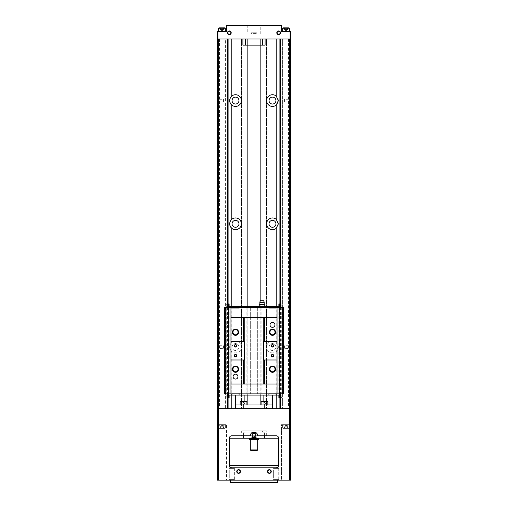 <?xml version="1.0" encoding="UTF-8"?>
<svg xmlns="http://www.w3.org/2000/svg" width="508" height="508" viewBox="0 0 508 508"><rect width="100%" height="100%" fill="white"/><g stroke="black" fill="none" stroke-linecap="round" stroke-linejoin="round"><path stroke-width="0.38" stroke-dasharray="2.54 1.91" d="M231.819 467.811A2.464 2.464 0 0 1 230.861 467.62A2.464 2.464 0 0 0 231.819 467.811C229.07 466.63 229.07 466.63 231.819 467.811C229.07 466.63 229.07 466.63 231.819 467.811L276.181 467.811C278.93 466.63 278.93 466.63 276.181 467.811C278.93 466.63 278.93 466.63 276.181 467.811L273.101 467.811L276.181 467.811A2.464 2.464 0 0 0 277.139 467.62A2.464 2.464 0 0 1 276.181 467.811L279.26 467.811L276.181 467.811M233.051 482.6L274.949 482.6L233.051 482.6L233.051 467.811L274.949 467.811L233.051 467.811M277.412 482.6L230.588 482.6M284.251 428.377L287.826 428.377L284.251 428.377M220.174 428.377L223.749 428.377L220.174 428.377M223.501 428.371L220.421 428.371L223.501 428.371L220.421 428.371L223.501 428.371L223.501 426.777L220.421 426.777L223.501 426.777L222.726 426.777L223.501 426.777L223.501 428.371L223.501 426.777L221.958 426.777L221.958 428.371L221.958 426.777L220.421 426.777L220.421 428.371L220.421 426.777L223.501 426.777L222.726 426.777L223.501 426.777L223.501 428.371M231.794 351.561C228.981 348.551 228.981 345.542 231.794 342.525A5.855 5.855 0 0 1 241.37 347.04A5.855 5.855 0 0 1 231.794 351.561L231.794 395.103M231.794 408.661L228.098 408.661L228.098 38.957L279.902 38.957L279.902 408.661L231.794 408.661M276.206 342.525L278.34 347.04L276.206 351.561A5.855 5.855 0 0 1 268.218 351.047A5.855 5.855 0 0 1 268.218 343.04A5.855 5.855 0 0 1 276.206 342.525L276.206 306.375M244.526 438.233L263.862 438.233L244.526 438.233L243.523 437.617M249.072 438.233L258.928 438.233L249.072 438.233M264.478 437.617L263.474 438.233M256.724 438.233L255.899 437.617L252.101 437.617L251.276 438.233M264.3 435.769L264.478 432.689L263.474 432.073L264.3 432.689L264.3 437.617M243.7 435.769L243.523 432.689L244.526 432.073L243.7 432.689L243.7 437.617M252.101 437.617L252.101 432.689L251.276 432.073L256.724 432.073L255.899 432.689L252.101 432.689L251.276 432.073L244.138 432.073L263.862 432.073L256.724 432.073L255.899 432.689L255.899 437.617M245.618 432.073L262.382 432.073L245.618 432.073L245.618 430.841L262.382 430.841L245.618 430.841M250.304 435.769C250.082 431.006 257.912 431 257.696 435.769L250.304 435.769M217.278 408.661L217.278 424.682L226.517 424.682L217.278 424.682L217.278 480.136L226.517 480.136L226.517 424.682L226.517 480.136L281.483 480.136L281.483 424.682L290.722 424.682L290.722 408.661L228.098 408.661M217.278 31.56L226.517 31.56L226.517 25.4L281.483 25.4L281.483 31.56L290.722 31.56L290.722 38.957L217.278 38.957L217.399 408.661M247.225 25.4L260.775 25.4L247.225 25.4L247.225 34.023L260.775 34.023L247.225 34.023M290.97 38.957L217.03 38.957L217.03 408.661L290.97 408.661L290.97 38.957M243.783 404.965L265.093 404.965L243.783 404.965L243.783 408.661L272.485 408.661L243.783 408.661M279.902 38.957L290.601 38.957L290.722 408.661M288.506 38.957L288.506 408.661M275.933 223.806A3.448 3.448 0 0 0 270.758 220.821A3.448 3.448 0 0 0 270.758 226.797A3.448 3.448 0 0 0 275.933 223.806M275.933 100.571A3.448 3.448 0 0 0 270.758 97.587A3.448 3.448 0 0 0 270.758 103.562A3.448 3.448 0 0 0 275.933 100.571M275.933 347.04A3.448 3.448 0 0 0 270.758 344.056A3.448 3.448 0 0 0 270.758 350.031A3.448 3.448 0 0 0 275.933 347.04A3.448 3.448 0 0 0 270.758 344.056A3.448 3.448 0 0 0 270.758 350.031A3.448 3.448 0 0 0 275.933 347.04M266.51 38.957L266.51 408.661L266.51 38.957M266.141 38.957L266.141 408.661M241.859 38.957L241.859 408.661M241.49 38.957L241.49 408.661L241.49 38.957M238.963 223.806A3.448 3.448 0 0 0 233.788 220.821A3.448 3.448 0 0 0 233.788 226.797A3.448 3.448 0 0 0 238.963 223.806M238.963 100.571A3.448 3.448 0 0 0 233.788 97.587A3.448 3.448 0 0 0 233.788 103.562A3.448 3.448 0 0 0 238.963 100.571M238.963 347.04A3.448 3.448 0 0 0 233.788 344.056A3.448 3.448 0 0 0 233.788 350.031A3.448 3.448 0 0 0 238.963 347.04A3.448 3.448 0 0 0 233.788 344.056A3.448 3.448 0 0 0 233.788 350.031A3.448 3.448 0 0 0 238.963 347.04M219.494 38.957L219.494 408.661M217.399 98.971L217.399 102.178L217.399 98.971L217.697 101.873L217.697 99.27L223.558 99.27L223.558 101.873L223.558 99.27L224.034 100.571L223.558 101.873L217.399 102.178M217.399 345.44L217.399 348.647L217.399 345.44L217.697 348.342L217.697 345.738L223.558 345.738L223.558 348.342L223.558 345.738L224.034 347.04L223.558 348.342L217.399 348.647M217.399 38.957L228.035 38.957L228.035 408.661M227.419 307.607L227.419 393.871M228.035 307.607L228.035 393.871M228.035 38.957L225.387 38.957L225.387 408.661L225.387 38.957L228.098 38.957M228.098 303.911L228.098 397.567M279.902 303.911L279.902 397.567M279.902 408.661L290.601 408.661M282.613 38.957L282.613 408.661L282.613 38.957M279.965 38.957L279.965 408.661M279.965 307.607L279.965 393.871M280.581 307.607L280.581 393.871M290.601 98.971L290.601 102.178L290.601 98.971L290.303 101.873L290.303 99.27L284.442 99.27L284.442 101.873L284.442 99.27L283.966 100.571L284.442 101.873L290.601 102.178M290.601 345.44L290.601 348.647L290.601 345.44L290.303 348.342L290.303 345.738L284.442 345.738L284.442 348.342L284.442 345.738L283.966 347.04L284.442 348.342L290.601 348.647M290.722 480.136L290.722 425.298L281.483 425.298L281.483 480.136L290.722 480.136M281.483 425.298L281.483 424.682L290.722 424.682L290.722 425.298M264.217 404.965L264.217 408.661M265.093 395.103L235.515 395.103L272.485 395.103L265.093 395.103L265.093 404.965M242.907 395.103L242.907 404.965M247.841 404.965L260.159 404.965L247.841 404.965M240.138 404.965L246.913 404.965L240.138 404.965M261.087 404.965L267.862 404.965L261.087 404.965M272.485 404.965L235.515 404.965M263.862 401.263L263.862 404.965M244.138 401.263L244.138 404.965M267.862 401.637L261.087 401.637M267.494 401.263L261.455 401.263M262.687 401.263L266.262 401.263L262.934 401.51M264.478 401.276L262.934 401.276L266.014 401.276L264.478 401.276L264.478 402.869L262.934 402.869L262.934 401.276L262.934 402.869L264.478 402.869L264.478 401.276M266.014 401.276L266.014 402.869L266.014 401.276M246.913 401.637L240.138 401.637M246.545 401.263L240.506 401.263M241.738 401.263L245.313 401.263L241.986 401.51M243.523 401.276L245.066 401.276L243.523 401.276L243.523 402.869L241.986 402.869L241.986 401.276L241.986 402.869L243.523 402.869L243.523 401.276M245.066 401.276L245.066 402.869L245.066 401.276M244.297 402.869L241.986 402.869L244.297 402.869M245.066 402.869L243.523 404.406L241.986 402.869M265.246 402.869L262.934 402.869L265.246 402.869M266.014 402.869L264.478 404.406L262.934 402.869M262.623 38.957L242.907 38.957L262.623 38.957M282.651 31.56L289.433 31.56L282.651 31.56L289.433 31.56L282.651 31.56L282.651 28.232L289.433 28.232L282.651 28.232L283.019 27.864L289.058 27.864L283.019 27.864L289.058 27.864L289.433 28.232L282.651 28.232M218.567 31.56L225.349 31.56L218.567 31.56L225.349 31.56L218.567 31.56L218.567 28.232L225.349 28.232L218.567 28.232L225.349 28.232L225.349 31.56M242.907 38.957L242.907 45.117L265.093 45.117L265.093 38.957M247.841 45.117L260.159 45.117L247.841 45.117L247.841 38.957M260.159 45.117L260.159 38.957M247.841 395.103L247.841 306.375M284.251 27.864L287.826 27.864L284.251 27.864M286.042 27.87L284.499 27.87L287.579 27.87L284.499 27.87L287.579 27.87L286.042 27.87L286.042 29.464L284.499 29.464L284.499 27.87L284.499 29.464L286.042 29.464L286.042 27.87L286.042 29.464L286.81 29.464L284.499 29.464L287.579 29.464L287.579 27.87L287.579 29.464L284.499 29.464L284.499 27.87L284.499 29.464L286.042 29.464L286.042 27.87M225.349 28.232L224.981 27.864L218.942 27.864L224.981 27.864L218.942 27.864L218.567 28.232M220.174 27.864L223.749 27.864L220.174 27.864M221.958 27.87L223.501 27.87L220.421 27.87L223.501 27.87L221.958 27.87L221.958 29.464L220.421 29.464L220.421 27.87L220.421 29.464L221.958 29.464L221.958 27.87L221.958 29.464L222.726 29.464L220.421 29.464L223.501 29.464L223.501 27.87L223.501 29.464L220.421 29.464L220.421 27.87L220.421 29.464L221.958 29.464L221.958 27.87M287.579 29.464L286.81 29.464L287.579 29.464L287.579 27.87L287.579 29.464L284.499 29.464L287.579 29.464L286.042 31.007L284.499 29.464L286.042 31.007L287.579 29.464M223.501 29.464L222.726 29.464L223.501 29.464L223.501 27.87L223.501 29.464L220.421 29.464L223.501 29.464L221.958 31.007L220.421 29.464L221.958 31.007L223.501 29.464M251.536 32.791L256.464 32.791L251.536 32.791L250.92 33.407L257.08 33.407L250.92 33.407L250.92 34.023L257.08 34.023L250.92 34.023M282.651 424.682L289.433 424.682L282.651 424.682L289.433 424.682L282.651 424.682L282.651 428.009L289.433 428.009L282.651 428.009L289.433 428.009L282.651 428.009L282.651 424.682M218.567 424.682L225.349 424.682L218.567 424.682L225.349 424.682L218.567 424.682L218.567 428.009L225.349 428.009L218.567 428.009L225.349 428.009L218.567 428.009L218.567 424.682M278.644 465.347L278.644 438.233A2.464 2.464 0 0 0 276.181 435.769L231.819 435.769A2.464 2.464 0 0 0 229.356 438.233L229.356 465.347M229.908 466.903A2.464 2.464 0 0 0 230.245 467.246A2.464 2.464 0 0 1 229.908 466.903M277.755 467.246A2.464 2.464 0 0 0 278.092 466.903A2.464 2.464 0 0 1 277.755 467.246M241.675 430.841L266.325 430.841L241.675 430.841L241.675 435.769M257.08 450.558L250.92 450.558M257.696 449.942L250.304 449.942M250.304 439.471L257.696 439.471L250.304 439.471M258.312 439.471L249.688 439.471M258.928 438.855L249.072 438.855M255.308 436.461A1.848 1.848 0 0 1 252.152 435.153A1.848 1.848 0 0 1 252.679 433.864M252.692 433.845A1.848 1.848 0 0 1 255.308 433.845M255.308 433.851A1.848 1.848 0 0 1 255.321 436.448M278.34 347.04A5.855 5.855 0 0 0 269.558 341.973A5.855 5.855 0 0 0 269.558 352.114A5.855 5.855 0 0 0 278.34 347.04M278.34 100.571A5.855 5.855 0 0 0 269.558 95.504A5.855 5.855 0 0 0 269.558 105.645A5.855 5.855 0 0 0 278.34 100.571M278.34 223.806A5.855 5.855 0 0 0 269.558 218.738A5.855 5.855 0 0 0 269.558 228.879A5.855 5.855 0 0 0 278.34 223.806M241.37 347.04A5.855 5.855 0 0 0 232.588 341.973A5.855 5.855 0 0 0 232.588 352.114A5.855 5.855 0 0 0 241.37 347.04M231.794 105.093A5.855 5.855 0 0 0 241.37 100.571A5.855 5.855 0 0 0 235.509 94.717A5.855 5.855 0 0 0 229.66 100.584M231.794 228.327A5.855 5.855 0 0 0 241.37 223.806A5.855 5.855 0 0 0 235.509 217.951A5.855 5.855 0 0 0 229.66 223.818M283.019 428.377L289.058 428.377L283.019 428.377L282.651 428.009L283.019 428.377L289.058 428.377L283.019 428.377M218.942 428.377L224.981 428.377L218.942 428.377L218.567 428.009L218.942 428.377L224.981 428.377L218.942 428.377M285.274 426.777L286.81 426.777L284.499 426.777L284.499 428.371L284.499 426.777L286.042 426.777L286.042 428.371L286.042 426.777L285.274 426.777L287.579 426.777L285.274 426.777M287.579 426.777L287.579 428.371L287.579 426.777L286.81 426.777L287.579 426.777L286.81 426.777L287.579 426.777L287.579 428.371L287.579 426.777L286.042 425.234L287.579 426.777M221.958 425.234L223.501 426.777L221.958 425.234L220.421 426.777L220.421 428.371L220.421 426.777L221.958 425.234M221.958 426.777L221.958 428.371L221.958 426.777M286.042 426.777L286.042 428.371L286.042 426.777M284.499 426.777L284.499 428.371L284.499 426.777L286.042 425.234L284.499 426.777M227.838 32.791A1.518 1.518 0 0 1 230.111 31.483A1.518 1.518 0 0 1 230.111 34.106A1.518 1.518 0 0 1 227.838 32.791M277.133 32.791A1.518 1.518 0 0 1 279.406 31.483A1.518 1.518 0 0 1 279.406 34.106A1.518 1.518 0 0 1 277.133 32.791M230.588 480.136L277.412 480.136L230.588 480.136M229.273 467.811L234.366 467.811L229.273 467.811L229.273 479.603L234.366 479.603L229.273 479.603L228.74 480.136L234.899 480.136L228.74 480.136L234.899 480.136L228.74 480.136L229.273 479.603L234.366 479.603L229.273 479.603L229.273 468.344L234.366 468.344L229.273 468.344L228.74 467.811L229.794 466.757M273.634 467.811L278.727 467.811L273.634 467.811L273.634 479.603L278.727 479.603L273.634 479.603L273.101 480.136L279.26 480.136L273.101 480.136L279.26 480.136L273.101 480.136L273.634 479.603L278.727 479.603L273.634 479.603L273.634 468.344L278.727 468.344L273.634 468.344L273.101 467.811M237.084 471.507A1.518 1.518 0 0 1 239.351 470.198A1.518 1.518 0 0 1 239.351 472.821A1.518 1.518 0 0 1 237.084 471.507M267.887 471.507A1.518 1.518 0 0 1 270.161 470.198A1.518 1.518 0 0 1 270.161 472.821A1.518 1.518 0 0 1 267.887 471.507M231.756 395.103L239.274 395.103L231.756 395.103L231.756 393.255L239.274 393.255L231.756 393.255M247.225 395.103L260.775 395.103L247.225 395.103L247.225 393.871L260.775 393.871L247.225 393.871M279.965 397.567L281.718 397.567L278.879 397.567L278.879 395.103L281.222 395.103L226.778 395.103L229.121 395.103L229.121 397.567L228.625 397.567L228.625 393.871L281.73 393.871L224.536 393.871M268.726 395.103L276.244 395.103L268.726 395.103L268.726 393.255L276.244 393.255L268.726 393.255M264.782 306.375L259.239 306.375L264.782 306.375M231.756 306.375L239.274 306.375L231.756 306.375L231.756 308.223L239.274 308.223L231.756 308.223M247.225 306.375L260.775 306.375L247.225 306.375L247.225 307.607L260.775 307.607L247.225 307.607M226.778 306.375L229.121 306.375L226.778 306.375L226.778 303.911L226.778 306.375M279.965 303.911L281.718 303.911L278.879 303.911L278.879 306.375L229.121 306.375L229.121 303.911L228.625 303.911L228.625 307.607L279.375 307.607L226.282 307.607L228.625 307.607L228.625 303.911L226.282 303.911L226.282 307.607L228.613 307.607L224.536 307.607M268.726 306.375L276.244 306.375L268.726 306.375L268.726 308.223L276.244 308.223L268.726 308.223M277.044 384.01L230.956 384.01M247.841 393.871L260.159 393.871L247.841 393.871L247.841 307.607L260.159 307.607L247.841 307.607M283.464 307.607L226.27 307.607L226.27 393.871L228.625 393.871L226.282 393.871L226.27 307.607L226.282 393.871M283.464 393.871L228.625 393.871L228.625 397.567L226.282 397.567L228.035 397.567M283.204 307.607L283.204 393.871M282.092 307.607L282.092 393.871M281.718 307.607L281.718 393.871M280.988 307.607L280.988 393.871M279.387 307.607L279.387 393.871L279.387 307.607M278.771 307.607L278.771 393.871M261.15 307.607L261.15 393.871M257.696 307.607L257.696 393.871L257.696 307.607M257.08 307.607L257.08 393.871M250.92 307.607L250.92 393.871M250.304 307.607L250.304 393.871L250.304 307.607M246.85 307.607L246.85 393.871M229.229 307.607L229.229 393.871M228.613 307.607L228.613 393.871L228.613 307.607M227.013 307.607L227.013 393.871M225.908 307.607L225.908 393.871M224.796 307.607L224.796 393.871M228.244 307.607L228.244 393.871M230.956 307.607L230.956 393.871M277.044 317.468L230.956 317.468M277.044 307.607L277.044 393.871M279.756 307.607L279.756 393.871M279.375 303.911L279.375 307.607M228.035 303.911L226.282 303.911L226.282 307.607M228.625 303.911L228.625 307.607M231.216 306.375L231.216 307.607M276.784 306.375L276.784 307.607M278.879 303.911L278.879 306.375L278.879 303.911L281.222 303.911L281.222 306.375L281.222 303.911L278.879 303.911M229.121 303.911L229.121 306.375L229.121 303.911L226.778 303.911L229.121 303.911M279.375 397.567L279.375 393.871M228.625 397.567L228.625 393.871M231.216 395.103L231.216 393.871M276.784 395.103L276.784 393.871M229.121 397.567L229.121 395.103L229.121 397.567L226.778 397.567L226.778 395.103L226.778 397.567L229.121 397.567M278.879 397.567L278.879 395.103L278.879 397.567L281.222 397.567L281.222 395.103L281.222 397.567L278.879 397.567M277.044 341.497L263.487 341.497M277.044 359.981L263.487 359.981M244.513 359.981L230.956 359.981M244.513 341.497L230.956 341.497M232.124 308.223L238.906 308.223L232.124 308.223L232.124 306.375L238.906 306.375L232.124 306.375M269.094 308.223L275.876 308.223L269.094 308.223L269.094 306.375L275.876 306.375L269.094 306.375M232.124 393.255L238.906 393.255L232.124 393.255L232.124 395.103L238.906 395.103L232.124 395.103M269.094 393.255L275.876 393.255L269.094 393.255L269.094 395.103L275.876 395.103L269.094 395.103M232.969 332.251A2.546 2.546 0 0 1 235.515 329.705A2.546 2.546 0 0 1 238.061 332.251A2.546 2.546 0 0 1 235.515 334.804A2.546 2.546 0 0 1 232.969 332.251M269.939 332.251A2.546 2.546 0 0 1 272.485 329.705A2.546 2.546 0 0 1 275.031 332.251A2.546 2.546 0 0 1 272.485 334.804A2.546 2.546 0 0 1 269.939 332.251M232.969 369.227A2.546 2.546 0 0 1 235.515 366.674A2.546 2.546 0 0 1 238.061 369.227A2.546 2.546 0 0 1 235.515 371.773A2.546 2.546 0 0 1 232.969 369.227M269.939 369.227A2.546 2.546 0 0 1 272.485 366.674A2.546 2.546 0 0 1 275.031 369.227A2.546 2.546 0 0 1 272.485 371.773A2.546 2.546 0 0 1 269.939 369.227M234.55 355.67A0.965 0.965 0 0 1 235.515 354.705A0.965 0.965 0 0 1 236.48 355.67A0.965 0.965 0 0 1 235.515 356.635A0.965 0.965 0 0 1 234.55 355.67M234.55 345.808A0.965 0.965 0 0 1 235.515 344.843A0.965 0.965 0 0 1 236.48 345.808A0.965 0.965 0 0 1 235.515 346.774A0.965 0.965 0 0 1 234.55 345.808M271.52 355.67A0.965 0.965 0 0 1 272.485 354.705A0.965 0.965 0 0 1 273.45 355.67A0.965 0.965 0 0 1 272.485 356.635A0.965 0.965 0 0 1 271.52 355.67M271.52 345.808A0.965 0.965 0 0 1 272.485 344.843A0.965 0.965 0 0 1 273.45 345.808A0.965 0.965 0 0 1 272.485 346.774A0.965 0.965 0 0 1 271.52 345.808M264.166 304.527L259.855 304.527L264.166 304.527M259.239 304.527L264.782 304.527M270.021 324.86A2.464 2.464 0 0 1 273.717 322.726A2.464 2.464 0 0 1 273.717 326.993A2.464 2.464 0 0 1 270.021 324.86M233.051 376.619A2.464 2.464 0 0 1 236.747 374.485A2.464 2.464 0 0 1 236.747 378.752A2.464 2.464 0 0 1 233.051 376.619M231.794 306.375L231.794 342.525M276.206 351.561L276.206 395.103M287.026 424.682L287.026 408.661M220.974 424.682L220.974 408.661M287.026 31.56L287.026 38.957M220.974 31.56L220.974 38.957M217.278 425.298L226.517 425.298M278.644 438.233A2.464 2.464 0 0 0 276.181 435.769M231.819 435.769A2.464 2.464 0 0 0 229.356 438.233M259.855 302.368L264.166 302.368M264.478 435.769L264.478 432.689L263.862 432.073M243.523 435.769L243.523 432.689L244.138 432.073M260.159 395.103L260.159 301.257M289.433 31.56L289.433 28.232M256.464 32.791L257.08 34.023M260.775 34.023L260.775 25.4M274.949 482.6L274.949 467.811M266.325 435.769L266.325 430.841M262.382 432.073L262.382 430.841M289.058 428.377L289.433 428.009L289.433 424.682L289.433 428.009L289.058 428.377M224.981 428.377L225.349 428.009L225.349 424.682L225.349 428.009L224.981 428.377M278.727 467.811L278.727 479.603L279.26 480.136L278.727 479.603L278.727 468.344L279.26 467.811L278.206 466.757M234.366 467.811L234.366 479.603L234.899 480.136L234.366 479.603L234.366 468.344L234.899 467.811M260.159 307.607L260.159 393.871M260.775 306.375L260.775 307.607M260.775 395.103L260.775 393.871M239.274 308.223L239.274 306.375M238.906 308.223L238.906 306.375M276.244 308.223L276.244 306.375M275.876 308.223L275.876 306.375M239.274 395.103L239.274 393.255M238.906 395.103L238.906 393.255M276.244 395.103L276.244 393.255M275.876 395.103L275.876 393.255"/><path stroke-width="0.76" d="M229.356 465.347A2.464 2.464 0 0 0 229.908 466.903A2.464 2.464 0 0 1 229.356 465.347A2.464 2.464 0 0 0 231.819 467.811L276.181 467.811A2.464 2.464 0 0 0 278.644 465.347L229.356 465.347L229.356 438.233A2.464 2.464 0 0 1 231.819 435.769L250.304 435.769A3.696 3.696 0 0 1 254 432.073A3.696 3.696 0 0 1 257.696 435.769L276.181 435.769A2.464 2.464 0 0 1 278.644 438.233L278.644 465.347A2.464 2.464 0 0 1 278.092 466.903A2.464 2.464 0 0 0 278.644 465.347M230.588 480.136L230.588 482.6L277.412 482.6L277.412 480.136M229.66 100.584A5.855 5.855 0 0 0 231.794 105.093C228.975 102.089 228.975 99.073 231.794 96.056A5.855 5.855 0 0 1 241.37 100.571A5.855 5.855 0 0 1 231.794 105.093L231.794 219.291A5.855 5.855 0 0 1 241.37 223.806A5.855 5.855 0 0 1 231.794 228.327C228.975 225.323 228.975 222.307 231.794 219.291M276.206 96.056L278.34 100.571L276.206 105.093A5.855 5.855 0 0 1 268.218 104.578A5.855 5.855 0 0 1 268.218 96.571A5.855 5.855 0 0 1 276.206 96.056L276.206 38.957M276.206 219.291L278.34 223.806L276.206 228.327A5.855 5.855 0 0 1 268.218 227.813A5.855 5.855 0 0 1 268.218 219.805A5.855 5.855 0 0 1 276.206 219.291L276.206 105.093M229.356 438.233L251.276 438.233L252.101 437.617L252.101 432.689L255.899 432.689L255.899 437.617L256.724 438.233L263.862 438.233L264.478 437.617L264.478 435.769M252.101 437.617L255.899 437.617M254 433.305C252.876 433.419 252.26 434.035 252.152 435.153C252.914 439.845 258.693 434.067 254 433.305M251.276 438.233L256.724 438.233M263.474 438.233L264.478 437.617M244.138 438.233L243.523 437.617L244.526 438.233M264.3 437.617L264.3 435.769M243.7 437.617L243.7 435.769M217.278 31.56L217.278 38.957L217.278 31.56L226.517 31.56L226.517 25.4L281.483 25.4L281.483 31.56L290.722 31.56L290.97 408.661L217.03 408.661L217.03 38.957L290.722 38.957M276.796 32.791A1.848 1.848 0 0 1 279.571 31.191A1.848 1.848 0 0 1 279.571 34.398A1.848 1.848 0 0 1 276.796 32.791M227.501 32.791A1.848 1.848 0 0 1 230.276 31.191A1.848 1.848 0 0 1 230.276 34.398A1.848 1.848 0 0 1 227.501 32.791M217.399 38.957L217.399 408.661M218.631 38.957L218.631 408.661M227.419 38.957L227.419 307.607M227.419 393.871L227.419 408.661M228.035 38.957L228.035 307.607M228.035 393.871L228.035 408.661M228.098 38.957L228.098 303.911M228.098 397.567L228.098 408.661M279.902 38.957L279.902 303.911M279.902 397.567L279.902 408.661M279.965 38.957L279.965 307.607M279.965 393.871L279.965 408.661M280.581 38.957L280.581 307.607M280.581 393.871L280.581 408.661M289.37 38.957L289.37 408.661M290.601 38.957L290.601 408.661M217.278 408.661L217.278 480.136L290.722 480.136L290.722 408.661M267.557 471.507A1.848 1.848 0 0 1 270.326 469.906A1.848 1.848 0 0 1 270.326 473.107A1.848 1.848 0 0 1 267.557 471.507M236.747 471.507A1.848 1.848 0 0 1 239.522 469.906A1.848 1.848 0 0 1 239.522 473.107A1.848 1.848 0 0 1 236.747 471.507M235.515 395.103L235.515 404.965L264.217 404.965L264.217 408.661M243.783 404.965L243.783 408.661M272.485 395.103L272.485 408.661M264.217 404.965L272.485 404.965M263.862 395.103L263.862 401.263M244.138 395.103L244.138 401.263M261.087 404.965L261.087 401.637L267.862 401.637L267.862 404.965M261.087 401.637L261.455 401.263L267.494 401.263L267.862 401.637M240.138 404.965L240.138 401.637L246.913 401.637L246.913 404.965M240.138 401.637L240.506 401.263L246.545 401.263L246.913 401.637M247.841 306.375L247.841 45.117L265.093 45.117L265.093 38.957M247.841 38.957L247.841 45.117L242.907 45.117L242.907 38.957M260.159 301.257L260.159 38.957M247.841 404.965L247.841 395.103M282.651 31.56L282.651 28.232L289.433 28.232L289.433 31.56M282.651 28.232L283.019 27.864L289.058 27.864L289.433 28.232M218.567 31.56L218.567 28.232L225.349 28.232L225.349 31.56M218.567 28.232L218.942 27.864L224.981 27.864L225.349 28.232M230.245 467.246A2.464 2.464 0 0 0 230.861 467.62A2.464 2.464 0 0 1 230.245 467.246M277.139 467.62A2.464 2.464 0 0 0 277.755 467.246A2.464 2.464 0 0 1 277.139 467.62M257.696 449.942L250.304 449.942L250.92 450.558L257.08 450.558L257.696 449.942L257.696 439.471M250.304 449.942L250.304 439.471M258.928 438.855L249.072 438.855L249.688 439.471L258.312 439.471L258.928 438.233M249.072 438.855L249.072 438.233M275.933 100.571A3.448 3.448 0 0 0 270.758 97.587A3.448 3.448 0 0 0 270.758 103.562A3.448 3.448 0 0 0 275.933 100.571M275.933 223.806A3.448 3.448 0 0 0 270.758 220.821A3.448 3.448 0 0 0 270.758 226.797A3.448 3.448 0 0 0 275.933 223.806M238.963 100.571A3.448 3.448 0 0 0 233.788 97.587A3.448 3.448 0 0 0 233.788 103.562A3.448 3.448 0 0 0 238.963 100.571M238.963 223.806A3.448 3.448 0 0 0 233.788 220.821A3.448 3.448 0 0 0 233.788 226.797A3.448 3.448 0 0 0 238.963 223.806M229.66 223.818A5.855 5.855 0 0 0 231.794 228.327L231.794 306.375M227.838 32.791A1.518 1.518 0 0 1 230.111 31.483A1.518 1.518 0 0 1 230.111 34.106A1.518 1.518 0 0 1 227.838 32.791M277.133 32.791A1.518 1.518 0 0 1 279.406 31.483A1.518 1.518 0 0 1 279.406 34.106A1.518 1.518 0 0 1 277.133 32.791M237.084 471.507A1.518 1.518 0 0 1 239.351 470.198A1.518 1.518 0 0 1 239.351 472.821A1.518 1.518 0 0 1 237.084 471.507M267.887 471.507A1.518 1.518 0 0 1 270.161 470.198A1.518 1.518 0 0 1 270.161 472.821A1.518 1.518 0 0 1 267.887 471.507M228.035 397.567L229.121 397.567L229.121 395.103L278.879 395.103L278.879 397.567L279.375 397.567L279.375 393.871M228.035 303.911L229.121 303.911L229.121 306.375L278.879 306.375L278.879 303.911L279.375 303.911L279.375 307.607M269.405 369.227A3.08 3.08 0 0 1 274.028 366.554A3.08 3.08 0 0 1 274.028 371.894A3.08 3.08 0 0 1 269.405 369.227M225.755 307.607L225.755 393.871L224.536 393.871L224.536 307.607L230.956 307.607L230.956 317.468L264.719 317.468L264.719 341.497L263.487 341.497L263.487 359.981L277.044 359.981L277.044 393.871L283.464 393.871L283.464 307.607L282.245 307.607L282.245 393.871M264.719 359.981L264.719 384.01L277.044 384.01M233.051 376.619A2.464 2.464 0 0 1 236.747 374.485A2.464 2.464 0 0 1 236.747 378.752A2.464 2.464 0 0 1 233.051 376.619M232.435 369.227A3.08 3.08 0 0 1 237.058 366.554A3.08 3.08 0 0 1 237.058 371.894A3.08 3.08 0 0 1 232.435 369.227M230.956 317.468L230.956 359.981L243.281 359.981L243.281 384.01L264.719 384.01M230.956 359.981L230.956 384.01L243.281 384.01M230.956 384.01L230.956 393.871L277.044 393.871M230.956 307.607L282.245 307.607M225.755 393.871L230.956 393.871M228.244 307.607L228.244 393.871M277.044 307.607L277.044 359.981M279.756 307.607L279.756 393.871M228.625 303.911L228.625 307.607M231.216 306.375L231.216 307.607M276.784 306.375L276.784 307.607M279.375 303.911L279.965 303.911M228.625 397.567L228.625 393.871M231.216 395.103L231.216 393.871M276.784 395.103L276.784 393.871M279.375 397.567L279.965 397.567M270.021 324.86A2.464 2.464 0 0 1 273.717 322.726A2.464 2.464 0 0 1 273.717 326.993A2.464 2.464 0 0 1 270.021 324.86M269.405 332.251A3.08 3.08 0 0 1 274.028 329.584A3.08 3.08 0 0 1 274.028 334.924A3.08 3.08 0 0 1 269.405 332.251M264.719 341.497L277.044 341.497M264.719 317.468L277.044 317.468M232.435 332.251A3.08 3.08 0 0 1 237.058 329.584A3.08 3.08 0 0 1 237.058 334.924A3.08 3.08 0 0 1 232.435 332.251M230.956 341.497L244.513 341.497L244.513 359.981L243.281 359.981M243.281 317.468L243.281 341.497M244.754 317.468L244.754 384.01M263.246 317.468L263.246 384.01M271.253 345.808A1.232 1.232 0 0 1 273.101 344.741A1.232 1.232 0 0 1 273.101 346.875A1.232 1.232 0 0 1 271.253 345.808M271.253 355.67A1.232 1.232 0 0 1 273.101 354.603A1.232 1.232 0 0 1 273.101 356.737A1.232 1.232 0 0 1 271.253 355.67M234.283 345.808A1.232 1.232 0 0 1 236.131 344.741A1.232 1.232 0 0 1 236.131 346.875A1.232 1.232 0 0 1 234.283 345.808M234.283 355.67A1.232 1.232 0 0 1 236.131 354.603A1.232 1.232 0 0 1 236.131 356.737A1.232 1.232 0 0 1 234.283 355.67M232.969 332.251A2.546 2.546 0 0 1 236.791 330.048A2.546 2.546 0 0 1 236.791 334.461A2.546 2.546 0 0 1 232.969 332.251M269.939 332.251A2.546 2.546 0 0 1 273.761 330.048A2.546 2.546 0 0 1 273.761 334.461A2.546 2.546 0 0 1 269.939 332.251M232.969 369.227A2.546 2.546 0 0 1 236.791 367.017A2.546 2.546 0 0 1 236.791 371.431A2.546 2.546 0 0 1 232.969 369.227M269.939 369.227A2.546 2.546 0 0 1 273.761 367.017A2.546 2.546 0 0 1 273.761 371.431A2.546 2.546 0 0 1 269.939 369.227M234.55 355.67A0.965 0.965 0 0 1 235.998 354.832A0.965 0.965 0 0 1 235.998 356.502A0.965 0.965 0 0 1 234.55 355.67M234.55 345.808A0.965 0.965 0 0 1 235.998 344.976A0.965 0.965 0 0 1 235.998 346.647A0.965 0.965 0 0 1 234.55 345.808M271.52 355.67A0.965 0.965 0 0 1 272.967 354.832A0.965 0.965 0 0 1 272.967 356.502A0.965 0.965 0 0 1 271.52 355.67M271.52 345.808A0.965 0.965 0 0 1 272.967 344.976A0.965 0.965 0 0 1 272.967 346.647A0.965 0.965 0 0 1 271.52 345.808M262.007 300.215A2.159 2.159 0 0 0 259.855 302.368L264.166 302.368A2.159 2.159 0 0 0 262.007 300.215C263.322 300.342 264.039 301.06 264.166 302.368L264.166 304.527M264.782 306.375L264.782 304.527L259.239 304.527L259.239 306.375M231.794 395.103L231.794 408.661M231.794 38.957L231.794 96.056M276.206 395.103L276.206 408.661M276.206 228.327L276.206 306.375M290.106 31.56L290.106 38.957M217.894 31.56L217.894 38.957M289.49 480.136L289.49 408.661M218.51 480.136L218.51 408.661M262.623 45.117L262.623 38.957M245.377 45.117L245.377 38.957M278.644 438.233L263.862 438.233M243.523 437.617L243.523 435.769M235.515 404.965L235.515 408.661M260.159 404.965L260.159 395.103M259.855 302.368L259.855 304.527"/></g></svg>
